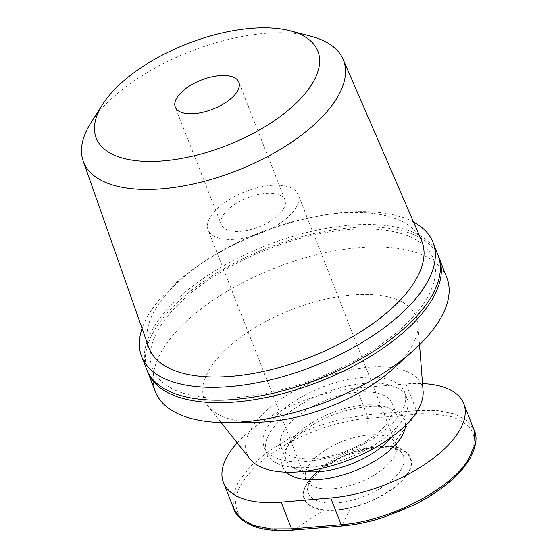 <?xml version="1.0" encoding="UTF-8"?>
<svg xmlns="http://www.w3.org/2000/svg" width="558" height="558" viewBox="0 0 558 558"><rect width="100%" height="100%" fill="white"/><g stroke="black" fill="none" stroke-linecap="round" stroke-linejoin="round"><path stroke-width="0.42" stroke-dasharray="2.79 2.09" d="M91.052 122.551A139.57 63.961 158.6 0 1 91.861 121.309A139.57 63.961 158.6 0 1 311.12 36.305M421.457 240.282A146.503 67.141 -21.4 0 0 324.951 214.858A146.503 67.141 -21.4 0 0 202.219 262.957A146.503 67.141 -21.4 0 0 157.781 305.442A146.503 67.141 -21.4 0 0 148.686 347.181M413.569 222.063A156.463 71.703 -21.4 0 0 329.499 214.188A156.463 71.703 -21.4 0 0 198.432 265.559A156.463 71.703 -21.4 0 0 150.967 310.932A156.463 71.703 -21.4 0 0 142.095 328.453M438.03 255.222A156.463 71.703 -21.4 0 0 308.714 232.065A156.463 71.703 -21.4 0 0 155.989 323.745A156.463 71.703 -21.4 0 0 146.677 369.396M282.927 209.85A34.136 15.645 -21.4 0 0 284.964 199.89A34.136 15.645 -21.4 0 0 256.75 194.84A34.136 15.645 -21.4 0 0 223.423 214.837A34.136 15.645 -21.4 0 0 221.393 224.797A34.136 15.645 -21.4 0 0 249.607 229.854A34.136 15.645 -21.4 0 0 282.927 209.85M161.443 324.589A150.772 69.094 -21.4 0 0 237.408 397.498A150.772 69.094 -21.4 0 0 424.254 302.555A150.772 69.094 -21.4 0 0 348.29 229.645A150.772 69.094 -21.4 0 0 161.443 324.589M438.497 256.492A156.463 71.703 -21.4 0 0 308.309 234.932A156.463 71.703 -21.4 0 0 156.972 326.263A156.463 71.703 -21.4 0 0 147.2 370.651M295.328 208.811A48.358 22.167 -21.4 0 0 298.202 194.7A48.358 22.167 -21.4 0 0 258.235 187.544A48.358 22.167 -21.4 0 0 211.029 215.876A48.358 22.167 -21.4 0 0 208.148 229.994A48.358 22.167 -21.4 0 0 248.122 237.15A48.358 22.167 -21.4 0 0 295.328 208.811M393.118 458.348A48.358 22.167 -21.4 0 0 395.999 444.238A48.358 22.167 -21.4 0 0 395.071 442.431A48.358 22.167 -21.4 0 0 353.953 437.605A48.358 22.167 -21.4 0 0 308.818 465.414A48.358 22.167 -21.4 0 0 305.393 477.578A48.358 22.167 -21.4 0 0 305.944 479.524A48.358 22.167 -21.4 0 0 345.911 486.681A48.358 22.167 -21.4 0 0 393.118 458.348M446.825 277.668A156.463 71.703 -21.4 0 0 317.509 254.518A156.463 71.703 -21.4 0 0 164.784 346.19A156.463 71.703 -21.4 0 0 155.473 391.849M392.246 369.535A113.79 52.152 -21.4 0 0 409.551 349.985A113.79 52.152 -21.4 0 0 417.935 323.919A113.79 52.152 -21.4 0 0 329.687 298.272A113.79 52.152 -21.4 0 0 211.203 366.613A113.79 52.152 -21.4 0 0 208.099 406.154A113.79 52.152 -21.4 0 0 257.935 422.169M423.103 391.144A93.877 43.022 -21.4 0 0 350.298 369.982A93.877 43.022 -21.4 0 0 252.544 426.368A93.877 43.022 -21.4 0 0 249.984 458.99M268.656 425.015A75.386 34.547 -21.4 0 0 264.171 447.014A75.386 34.547 -21.4 0 0 326.479 458.167A75.386 34.547 -21.4 0 0 400.065 413.994A75.386 34.547 -21.4 0 0 404.55 392.002A75.386 34.547 -21.4 0 0 342.242 380.842A75.386 34.547 -21.4 0 0 268.656 425.015M270.965 430.902A75.386 34.547 -21.4 0 0 266.48 452.901A75.386 34.547 -21.4 0 0 328.788 464.054A75.386 34.547 -21.4 0 0 402.374 419.881A75.386 34.547 -21.4 0 0 406.859 397.882A75.386 34.547 -21.4 0 0 344.551 386.729A75.386 34.547 -21.4 0 0 270.965 430.902M237.192 442.857A102.414 46.935 158.6 0 1 356.45 388.117L406.036 383.96A102.414 46.935 158.6 0 1 422.518 383.59M406.036 383.96L416.505 410.674L437.235 410.542L454.442 413.917L467.025 420.627L474.154 430.211M284.601 429.758A59.741 27.377 -21.4 0 0 281.051 447.188A59.741 27.377 -21.4 0 0 330.42 456.032A59.741 27.377 -21.4 0 0 388.738 421.025A59.741 27.377 -21.4 0 0 392.288 403.594A59.741 27.377 -21.4 0 0 342.919 394.75A59.741 27.377 -21.4 0 0 284.601 429.758M391.402 437.256A59.741 27.377 -21.4 0 0 393.809 433.971A59.741 27.377 -21.4 0 0 397.366 416.54A59.741 27.377 -21.4 0 0 384.246 406.517A59.741 27.377 -21.4 0 0 289.679 442.703A59.741 27.377 -21.4 0 0 288.932 443.875A59.741 27.377 -21.4 0 0 286.121 460.134A59.741 27.377 -21.4 0 0 304.57 471.287M405.457 425.44A65.432 29.986 -21.4 0 0 390.14 408.198A65.432 29.986 -21.4 0 0 286.561 447.83A65.432 29.986 -21.4 0 0 285.752 449.106A65.432 29.986 -21.4 0 0 286.233 472.166M293.466 530.051L323.849 510.124C331.717 510.926 340.603 510.179 350.508 507.892L341.908 525.992M323.849 510.124C320.257 510.835 294.024 504.592 306.719 483.981C319.713 460.762 365.902 446.986 368.064 448.025L367.68 414.775L366.927 414.838L356.45 388.117M416.554 414.322C418.646 413.15 428.802 413.631 447.014 415.752C453.891 416.819 460.65 420.048 467.283 425.44C476.644 433.845 476.462 446.254 466.739 462.652C457.483 476.937 440.304 490.775 415.201 504.153C406.238 508.966 394.171 513.785 379.001 518.605C350.884 526.334 345.249 525.064 342.982 525.692L293.382 529.849C291.827 531.007 281.678 530.505 262.944 528.335C254.385 526.48 247.619 523.237 242.646 518.619C233.251 509.001 233.39 496.599 243.051 481.408C254.036 465.679 271.202 451.847 294.54 439.92C304.326 434.78 316.421 429.967 330.81 425.496C359.15 417.761 364.653 419.107 366.955 418.479L416.554 414.322L416.505 410.674L415.933 410.723L415.975 414.371L391.005 446.595C384.19 445.898 376.545 446.372 368.064 448.025M391.005 446.595C394.869 445.312 423.961 453.8 405.443 476.678C390.314 496.836 353.646 507.954 350.508 507.892M233.872 509.098L232.735 496.174L238.517 481.484L250.835 466.07L268.74 451.115L290.983 437.625L316.03 426.577L341.963 418.807L366.927 414.838L366.955 418.479M415.933 410.723L367.68 414.775M308.058 482.496C312.166 473.442 341.426 450.32 378.254 446.825C414.51 444.196 414.873 464.828 406.796 474.216C402.688 483.277 373.421 506.399 336.6 509.893C300.337 512.523 299.981 491.891 308.058 482.496M400.386 470.736A51.043 23.394 -21.4 0 0 402.451 453.94A51.043 23.394 -21.4 0 0 359.052 448.848A51.043 23.394 -21.4 0 0 311.413 478.199A51.043 23.394 -21.4 0 0 307.8 491.033A51.043 23.394 -21.4 0 0 348.387 501.147A51.043 23.394 -21.4 0 0 400.386 470.736M293.382 529.849L292.887 530.1M342.486 525.943L342.982 525.692M395.071 442.431L402.451 453.94L399.863 451.394L397.045 449.894L386.708 447.676C380.103 447.195 372.549 447.921 364.032 449.846L346.169 455.586C329.018 463.119 317.286 471.566 310.959 480.926C309.648 482.551 307.2 487.546 307.8 491.033L305.393 477.578M284.964 199.89L238.831 82.186M395.999 444.238L298.202 194.7M221.073 422.525L208.099 406.154M264.171 447.014L266.48 452.901M281.051 447.188L286.121 460.134M288.932 443.875L285.752 449.106M202.219 262.957L198.432 265.559M324.951 214.858L329.499 214.188M221.393 224.797L175.268 107.094M305.944 479.524L208.148 229.994M419.539 344.746L417.935 323.919M404.55 392.002L406.859 397.882M392.288 403.594L397.366 416.54M384.246 406.517L390.14 408.198"/><path stroke-width="0.84" d="M290.306 30.843L311.12 36.305A139.57 63.961 158.6 0 1 343.058 59.232A139.57 63.961 158.6 0 1 335.149 100.914A139.57 63.961 158.6 0 1 197.853 182.947A139.57 63.961 158.6 0 1 83.198 161.067A139.57 63.961 158.6 0 1 91.052 122.551L102.616 104.395A119.035 54.551 158.6 0 1 103.3 103.335A119.035 54.551 158.6 0 1 290.306 30.843A119.035 54.551 158.6 0 1 310.792 85.939A119.035 54.551 158.6 0 1 164.108 160.83A119.035 54.551 158.6 0 1 102.616 104.395M83.198 161.067L148.686 347.181A146.503 67.141 -21.4 0 0 269.04 370.142A146.503 67.141 -21.4 0 0 413.157 284.036A146.503 67.141 -21.4 0 0 421.457 240.282L343.058 59.232M142.095 328.453A156.463 71.703 -21.4 0 0 141.655 356.583A156.463 71.703 -21.4 0 0 270.972 379.74A156.463 71.703 -21.4 0 0 423.696 288.061A156.463 71.703 -21.4 0 0 433.008 242.409A156.463 71.703 -21.4 0 0 413.569 222.063M141.655 356.583L146.677 369.396A156.463 71.703 -21.4 0 0 275.994 392.553A156.463 71.703 -21.4 0 0 428.718 300.874A156.463 71.703 -21.4 0 0 438.03 255.222L433.008 242.409M177.298 97.134A34.136 15.645 158.6 0 1 210.617 77.13A34.136 15.645 158.6 0 1 238.831 82.186A34.136 15.645 158.6 0 1 236.801 92.147A34.136 15.645 158.6 0 1 203.482 112.144A34.136 15.645 158.6 0 1 175.268 107.094A34.136 15.645 158.6 0 1 177.298 97.134M147.2 370.651A156.463 71.703 -21.4 0 0 147.668 371.921A156.463 71.703 -21.4 0 0 276.984 395.078A156.463 71.703 -21.4 0 0 429.709 303.399A156.463 71.703 -21.4 0 0 439.013 257.747A156.463 71.703 -21.4 0 0 438.497 256.492M147.668 371.921L155.473 391.849A156.463 71.703 -21.4 0 0 229.045 422.58A156.463 71.703 -21.4 0 0 413.722 350.208A156.463 71.703 -21.4 0 0 437.514 323.326A156.463 71.703 -21.4 0 0 446.825 277.668L439.013 257.747M229.045 422.58L257.935 422.169A113.79 52.152 -21.4 0 0 392.246 369.535L413.722 350.208M221.073 422.525L249.984 458.99A93.877 43.022 -21.4 0 0 330.713 466.042A93.877 43.022 -21.4 0 0 416.184 412.648A93.877 43.022 -21.4 0 0 423.103 391.144L419.539 344.746M422.518 383.59A102.414 46.935 158.6 0 1 463.733 403.601A102.414 46.935 158.6 0 1 457.637 433.482A102.414 46.935 158.6 0 1 330.727 497.973L281.134 502.13A102.414 46.935 158.6 0 1 223.444 482.496A102.414 46.935 158.6 0 1 237.192 442.857M463.733 403.601L474.16 430.211L475.088 444.168L468.064 460.078C449.19 490.475 388.089 521.451 341.196 524.687L342.982 525.692M304.57 471.287A59.741 27.377 -21.4 0 0 391.402 437.256M286.233 472.166A65.432 29.986 -21.4 0 0 343.156 474.872A65.432 29.986 -21.4 0 0 400.616 438.267A65.432 29.986 -21.4 0 0 405.457 425.44M293.382 529.849L291.604 528.851L270.853 528.9L253.639 525.469L241.042 518.738L233.872 509.098C235.504 514.058 239.759 518.696 246.636 523.034L254.49 526.557C264.917 530.128 277.71 531.307 292.887 530.1L342.486 525.943C355.606 524.792 369.263 521.946 383.444 517.405L413.143 505.388C423.522 500.261 432.952 494.59 441.434 488.362C454.421 478.771 463.886 468.922 469.843 458.815C476.225 446.56 477.662 437.026 474.154 430.211M281.134 502.13L291.604 528.851L340.617 524.743L341.196 524.687L330.727 497.973M292.183 528.803L293.961 529.8M342.403 525.741L340.617 524.743M223.444 482.496L233.872 509.098"/></g></svg>
